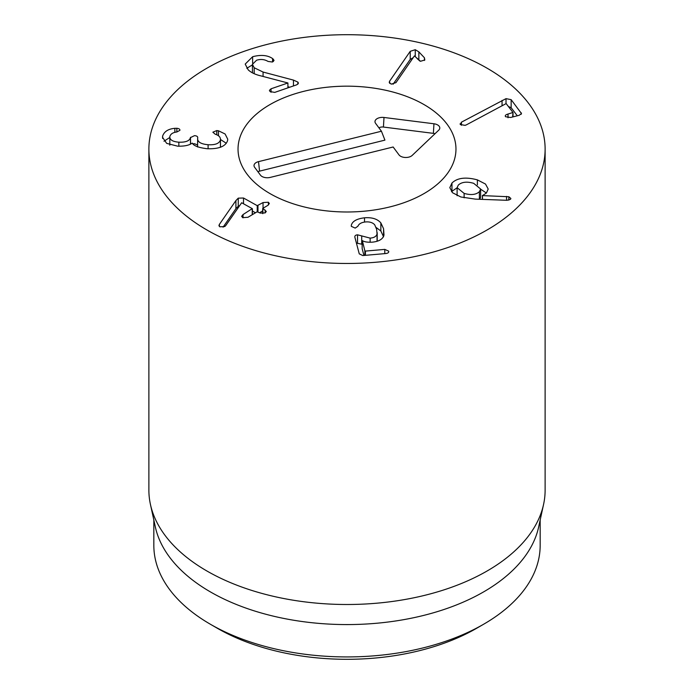 <?xml version="1.0" encoding="UTF-8"?>
<svg xmlns="http://www.w3.org/2000/svg" width="694" height="694" viewBox="0 0 694 694"><rect width="100%" height="100%" fill="white"/><g stroke="black" fill="none" stroke-linecap="round" stroke-linejoin="round"><path stroke-width="1.04" d="M460.33 124.521L461.432 122.179L506.013 98.652L511.157 99.667L521.506 113.564L519.181 115.308L510.637 117.486L505.562 116.731C504.816 115.612 505.631 114.718 508.008 114.05L512.979 112.471L506.16 103.58L466.472 124.816L465.075 125.362L460.33 124.521L460.079 123.827M512.614 116.982L512.979 112.471M505.562 116.731L505.275 115.993M517.308 115.785L511.157 107.752L508.39 106.486M511.157 99.667L511.157 107.752M502.048 100.404L502.048 105.722M461.432 122.179L461.432 125.284M410.223 51.33L415.255 49.699L418.855 51.859L424.433 57.767L424.815 59.988L420.486 61.28L414.405 55.91L395.962 82.638L391.216 84.148L389.221 82.36L389.62 81.181L410.223 51.33L410.223 59.415L393.082 84.252M419.957 61.115L416.99 58.435M418.855 51.859L418.855 59.944M413.182 57.689L410.223 59.415M389.62 81.181L389.62 83.341M293.467 80.105L297.882 82.092L298.455 83.193L296.806 84.781L274.763 92.389L270.053 91.582L269.402 90.35L271.042 88.797L287.915 82.976L260.779 75.854C255.271 74.562 251.072 72.558 248.209 69.86L245.208 64.091L252.633 56.717C260.961 54.548 267.615 55.164 272.577 58.556L274.043 60.413L272.369 62.018L268.049 61.436C264.57 59.346 260.744 58.947 256.563 60.239L252.425 64.351L254.186 67.752L263.069 72.046L293.467 80.105L293.467 85.935M289.762 87.218L287.915 86.724M254.186 67.752L254.186 73.685M252.451 72.87L252.425 64.351M252.633 56.717L252.633 63.232M252.425 64.88L246.804 68.281M287.915 82.976L287.915 87.852M218.471 130.776L218.471 135.816L218.471 130.776L225.099 133.985L227.727 139.173L227.615 140.483C225.724 146.373 218.94 149.123 207.237 148.742C198.631 147.683 193.661 145.818 192.333 143.155L192.151 143.138C189.245 145.324 184.422 146.339 177.69 146.182L166.681 143.372L162.517 137.299L162.63 136.085L162.63 138.444M162.63 136.085C164.218 131.496 168.295 128.911 174.862 128.321L176.849 128.277C178.991 128.511 180.006 129.197 179.911 130.333L176.857 131.99C172.997 132.424 170.663 133.916 169.848 136.458C169.527 139.737 172.528 141.654 178.852 142.192C185.714 142.426 189.583 140.899 190.468 137.603L194.502 135.651C196.749 135.824 197.825 136.544 197.721 137.794L197.651 138.149C197.287 141.871 200.766 144.066 208.096 144.725C215.157 145.115 219.261 143.537 220.414 140.006C220.718 137.325 218.974 135.391 215.192 134.202L212.867 132.19L216.78 130.559L218.463 130.81M220.484 147.319L220.484 139.234L220.414 147.232M208.096 144.725L208.096 148.785M197.651 138.149L197.582 146.989M197.582 144.968L194.502 143.745L192.811 143.797M190.468 137.603L190.468 144.118M178.852 142.192L178.852 146.226M169.848 136.458L169.787 145.22M176.849 128.277L176.849 131.99M169.787 137.49L163.992 141.229M226.322 143.276L220.484 139.503M238.259 198.146L243.516 198.016L257.231 205.65L263.043 202.57L268.378 202.24L269.341 203.516L267.953 205.303L262.879 208.347L266.288 211.47L265.16 212.911L260.25 213.093L257.127 211.791L247.966 217.283L242.674 217.647L241.642 216.328L243.047 214.559L252.243 208.634L241.668 202.752L225.724 225.602L224.752 226.548L219.807 226.799L218.931 225.576L219.382 224.396L235.908 200.583L238.259 198.146L238.259 206.239L235.908 208.668L223.069 227.181M243.516 198.016L243.516 203.784M239.543 205.71L238.259 206.239M235.908 200.583L235.908 208.668M252.217 214.741L252.243 208.634M243.047 214.559L243.047 217.829M265.195 210.074L265.195 212.885M262.879 208.347L262.853 213.622M263.043 202.57L263.043 208.252M262.679 210.881L259.599 212.728M255.496 212.772L252.416 211.054M351.311 226.357L351.303 225.385C352.24 221.325 356.647 218.792 364.524 217.803C371.932 217.222 377.371 218.914 380.85 222.895L383.565 228.716L383.99 235.032C382.941 239.144 378.993 241.521 372.14 242.171C367.508 242.414 364.237 241.894 362.346 240.601L364.853 250.82L365.426 251.089L384.797 249.389L388.683 251.159C388.97 252.46 388.041 253.249 385.89 253.527L362.754 255.557L359.258 253.857L354.903 237.374C354.573 235.891 355.449 235.032 357.523 234.815L370.136 238.12C374.057 237.816 376.365 236.42 377.05 233.921L376.642 229.324L374.699 224.795C372.704 222.583 369.676 221.629 365.617 221.941C361.444 222.375 358.867 223.824 357.878 226.279L355.189 228.092L351.311 226.357L351.303 225.385L351.303 226.331M377.05 233.921L377.05 241.278M377.206 232.69L377.189 241.234M361.713 236.099L361.713 244.184L356.412 243.1M362.164 244.479L361.713 244.184M354.903 237.374L354.816 236.775M388.683 251.159L388.744 251.601M363.942 255.453L362.164 248.704L362.164 240.61M383.565 236.81L380.85 230.981L376.061 227.424M364.524 217.803L364.524 222.063M479.814 199.282L480.63 197.113L480.63 189.02L473.69 183.32C466.897 181.368 461.77 181.949 458.318 185.046L457.103 187.666L464.121 193.392L464.121 197.833M464.121 193.392C470.896 195.335 475.98 194.78 479.381 191.709L480.63 189.02M479.381 191.709L479.381 199.265M477.377 179.876L485.505 184.049L488.203 189.046L486.39 193.036L482.477 195.604L508.858 196.758L510.879 198.475L510.472 199.325L507.028 200.306L475.295 199.117L460.859 196.975L452.566 192.758L449.816 187.64L451.959 183.034C457.311 177.82 465.787 176.77 477.377 179.876L477.377 184.89M506.542 196.385L506.542 200.28M482.477 195.604L482.477 199.386M482.382 195.491L482.382 199.378M486.407 193.027L480.63 189.184M457.103 187.762L451.473 191.674M206.907 229.966A198.12 114.38 180 0 1 148.88 149.08A198.12 114.38 180 0 1 347 34.7A198.12 114.38 180 0 1 545.12 149.08A198.12 114.38 180 0 1 422.82 254.759A198.12 114.38 180 0 1 206.907 229.966M424.051 104.594A108.967 62.911 180 0 1 455.967 149.08A108.967 62.911 180 0 1 347 211.991A108.967 62.911 180 0 1 238.033 149.08A108.967 62.911 180 0 1 305.299 90.957A108.967 62.911 180 0 1 424.051 104.594M217.413 628.304A183.259 105.8 0 0 0 217.413 628.313A183.259 105.8 0 0 0 476.587 628.313L483.588 624.262A193.166 111.526 180 0 1 210.412 624.27A193.166 111.526 180 0 1 210.412 624.262A193.166 111.526 180 0 1 153.834 545.406L153.834 520.032M217.413 628.313L210.412 624.27L217.413 628.313M540.166 520.032L540.166 545.406A193.166 111.526 180 0 1 483.588 624.262M543.576 504.382L538.657 526.963A193.166 111.526 180 0 1 347 624.574A193.166 111.526 180 0 1 155.343 526.963L150.425 504.382A198.12 114.38 0 0 0 206.907 570.997A198.12 114.38 0 0 0 411.238 598.323A198.12 114.38 0 0 0 543.576 504.382A198.12 114.38 0 0 0 545.12 490.12L545.12 149.08M148.88 149.08L148.88 490.12A198.12 114.38 0 0 0 150.425 504.382M393.142 146.998L270.226 177.412A7.426 4.285 180 0 1 260.467 175.157L254.611 167.271A7.426 4.285 180 0 1 254.151 166.395A7.426 4.285 180 0 1 258.515 161.641L381.44 131.227L375.584 123.341A7.426 4.285 180 0 1 375.116 122.465A7.426 4.285 180 0 1 383.999 117.468L433.95 123.775A7.426 4.285 180 0 1 439.658 128.78A7.426 4.285 180 0 1 438.712 130.194L412.175 155.421A7.426 4.285 180 0 1 405.305 157.477A7.426 4.285 180 0 1 398.998 154.883L393.142 146.998M434.973 133.742A4.771 2.759 0 0 0 433.386 133.361L383.435 127.054A4.771 2.759 0 0 0 378.933 127.852M381.44 131.227L384.927 140.127L259.565 171.14A4.771 2.759 0 0 0 257.96 171.782M304.076 91.261A108.967 62.911 180 0 1 455.967 149.08A108.967 62.911 180 0 1 347 211.991A108.967 62.911 180 0 1 238.033 149.08A108.967 62.911 180 0 1 304.076 91.261M512.979 112.688L512.979 116.887M508.008 114.05L508.008 117.772M521.177 112.74L521.177 114.319M506.013 98.652L506.013 103.614M424.433 57.767L424.433 60.439M415.255 49.699L415.255 56.648M297.882 82.092L297.882 84.208M263.069 72.046L263.069 76.444M273.41 59.216L273.41 61.497M272.577 58.556L272.577 61.94M271.042 88.797L271.042 92.267M216.78 130.559L216.78 134.836M190.52 137.317L190.52 144.083M174.862 128.321L174.862 132.389M219.382 224.396L219.382 226.504M268.378 202.24L268.378 205.008M257.968 205.615L257.968 211.817M257.231 205.65L257.231 211.739M370.136 238.12L370.136 242.267M357.523 234.815L357.523 242.9M384.797 249.389L384.797 253.622M365.426 251.089L365.426 255.323M364.853 250.82L364.853 255.375M383.565 228.716L383.565 236.324M380.85 222.895L380.85 230.981M508.858 196.758L508.858 200.15M451.959 183.034L451.959 191.119M433.95 123.775L433.386 133.361M383.999 117.468L383.435 127.054M258.515 161.641L259.565 171.14M513.022 112.584L513.022 116.878M252.416 208.833L252.416 214.62M262.679 208.573L262.679 213.631M457.103 195.751L457.103 187.666"/></g></svg>
